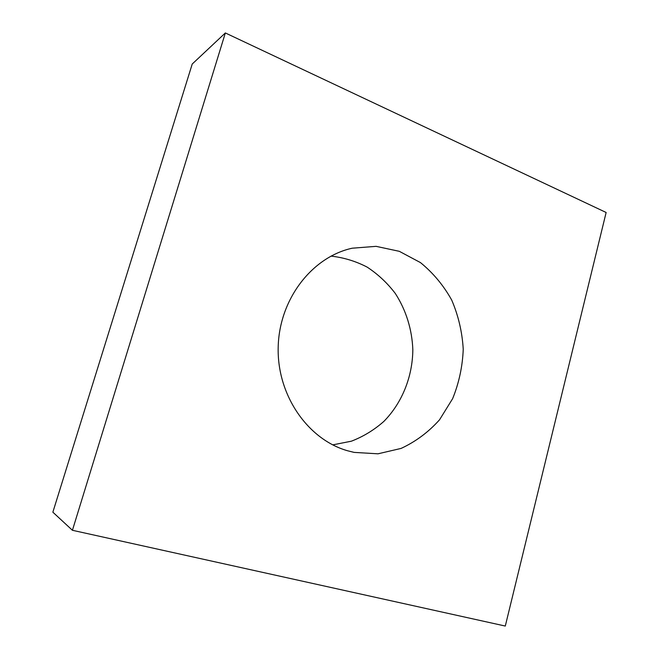 <?xml version="1.0" encoding="UTF-8"?>
<svg xmlns="http://www.w3.org/2000/svg" width="659" height="659" viewBox="0 0 659 659"><rect width="100%" height="100%" fill="white"/><g stroke="black" fill="none" stroke-linecap="round" stroke-linejoin="round"><path stroke-width="0.99" d="M52.86 512.183L192.23 64.022L225.345 32.95L606.14 212.486L505.288 626.05L72.424 530.289L52.86 512.183M72.424 530.289L225.345 32.95M347.639 450.781L354.089 452.387L377.986 453.812L401.117 448.408C415.705 441.645 428.515 432.106 439.537 419.799L452.634 398.662C459.018 382.937 462.544 366.478 463.236 349.286C462.231 332.111 458.4 315.719 451.728 300.117C443.548 285.396 433.111 272.884 420.442 262.579L399.305 251.318L376.075 246.342L352.211 248.204C312.045 256.961 279.21 299.178 278.189 347.145C276.912 395.103 307.786 439.52 347.639 450.781M332.737 444.874L351.387 441.192C363.315 436.587 374.147 429.989 383.876 421.398C402.138 402.83 412.567 376.701 412.831 349.748C412.089 329.541 406.043 310.043 395.276 293.428C387.303 282.966 377.937 274.193 367.162 267.117C355.769 261.195 343.718 257.529 331.007 256.112"/></g></svg>
